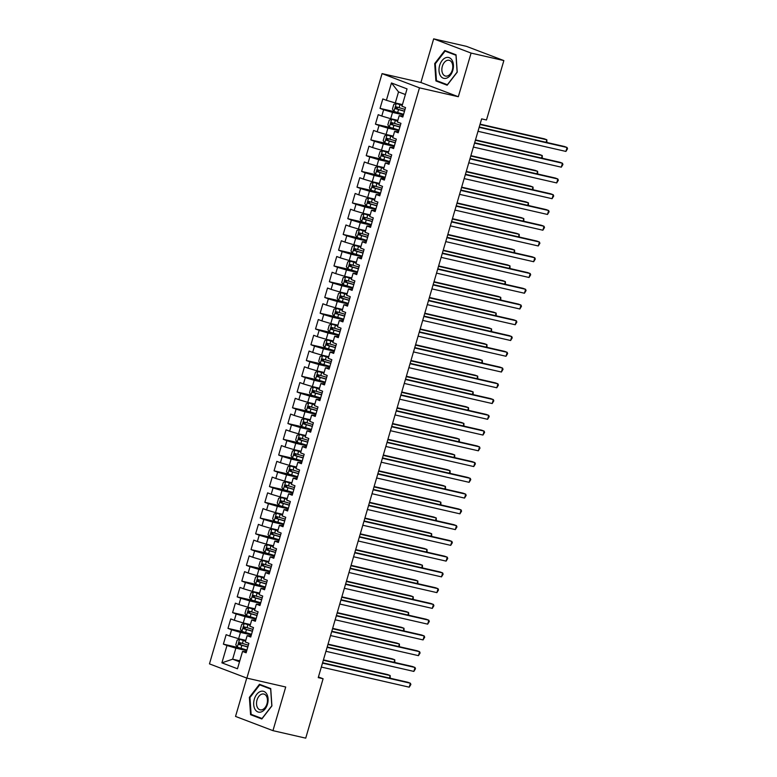 <?xml version="1.0" encoding="UTF-8"?>
<svg xmlns="http://www.w3.org/2000/svg" width="777" height="777" viewBox="0 0 777 777"><rect width="100%" height="100%" fill="white"/><g stroke="black" fill="none" stroke-linecap="round" stroke-linejoin="round"><path stroke-width="1.17" d="M246.756 678.068L235.538 716.423L272.95 730.652L305.72 738.15L323.096 678.748L318.434 676.971M382.07 73.611L209.46 663.879L246.872 678.117L419.473 87.84L382.07 73.611L420.911 82.498L458.323 96.727L471.085 53.079L433.673 38.85L420.911 82.498M433.673 38.85L466.443 46.348L503.855 60.577L471.085 53.079M405.39 94.532L398.523 91.919L391.462 82.964L386.392 100.301L382.808 98.932L380.04 108.382L383.634 109.751L381.789 116.055L378.205 114.685L375.437 124.145L379.021 125.505L377.185 131.808L373.591 130.449L370.823 139.899L374.417 141.268L372.572 147.572L368.988 146.202L366.22 155.662L369.813 157.022L367.968 163.325L364.374 161.966L361.616 171.416L365.2 172.785L363.354 179.089L359.77 177.719L357.002 187.17L360.596 188.539L358.751 194.842L355.157 193.473L352.399 202.933L355.983 204.293L354.147 210.596L350.553 209.236L347.785 218.687L351.379 220.056L349.533 226.36L345.95 224.99L343.181 234.45L346.765 235.81L344.93 242.113L341.336 240.744L338.578 250.204L342.162 251.573L340.316 257.867L336.732 256.507L333.964 265.957L337.558 267.327L335.713 273.63L332.119 272.261L329.361 281.721L332.945 283.081L331.099 289.384L327.515 288.024L324.747 297.474L328.341 298.844L326.495 305.147L322.902 303.778L320.143 313.228L323.727 314.598L321.892 320.901L318.298 319.532L315.53 328.992L319.124 330.351L317.278 336.655L313.694 335.295L310.926 344.745L314.52 346.115L312.675 352.418L309.081 351.049L306.323 360.509L309.906 361.868L308.061 368.172L304.477 366.812L301.709 376.262L305.303 377.632L303.457 383.935L299.864 382.566L297.105 392.016L300.689 393.385L298.854 399.689L295.26 398.319L292.492 407.779L296.086 409.139L294.24 415.442L290.656 414.083L287.888 423.533L291.472 424.902L289.636 431.206L286.043 429.836L283.275 439.296L286.868 440.656L285.023 446.96L281.439 445.59L278.671 455.05L282.265 456.42L280.419 462.713L276.826 461.353L274.067 470.804L277.651 472.173L275.806 478.477L272.222 477.107L269.454 486.567L273.048 487.927L271.202 494.23L267.609 492.871L264.85 502.321L268.434 503.69L266.598 509.994L263.005 508.624L260.237 518.074L263.83 519.444L261.985 525.747L258.401 524.378L255.633 533.838L259.227 535.198L257.381 541.501L253.788 540.141L251.029 549.592L254.613 550.961L252.768 557.264L249.184 555.895L246.416 565.355L250.009 566.715L248.164 573.018L244.57 571.658L241.812 581.109L245.396 582.478L243.56 588.781L239.967 587.412L237.199 596.862L240.792 598.232L238.947 604.535L235.363 603.166L232.595 612.626L236.179 613.985L234.343 620.289L230.75 618.929L227.982 628.379L231.575 629.749L229.73 636.052L226.146 634.683L223.378 644.143L238.51 647.6M391.462 82.964L407.041 88.889L401.971 106.226L405.555 107.585L402.797 117.045L399.203 115.676L397.358 121.979L400.951 123.349L398.183 132.799L394.599 131.43L392.754 137.733L396.338 139.102L393.58 148.553L389.986 147.193L388.141 153.496L391.734 154.856L388.966 164.316L385.382 162.947L383.537 169.25L387.131 170.619L384.362 180.07L380.769 178.71L378.933 185.004L382.517 186.373L379.749 195.823L376.165 194.464L374.32 200.767L377.913 202.127L375.145 211.587L371.552 210.217L369.716 216.521L373.3 217.89L370.542 227.34L366.948 225.981L365.103 232.284L368.696 233.644L365.928 243.104L362.344 241.734L360.499 248.038L364.083 249.407L361.324 258.858L357.731 257.488L355.885 263.791L359.479 265.161L356.711 274.611L353.127 273.251L351.282 279.555L354.875 280.915L352.107 290.375L348.514 289.005L346.678 295.309L350.262 296.678L347.504 306.128L343.91 304.769L342.065 311.072L345.658 312.432L342.89 321.892L339.306 320.522L337.461 326.826L341.045 328.195L338.286 337.645L334.693 336.276L332.847 342.579L336.441 343.949L333.673 353.399L330.089 352.039L328.244 358.343L331.837 359.702L329.069 369.162L325.476 367.793L323.64 374.096L327.224 375.466L324.456 384.916L320.872 383.547L319.026 389.85L322.62 391.219L319.852 400.67L316.258 399.31L314.423 405.613L318.007 406.973L315.248 416.433L311.655 415.064L309.809 421.367L313.403 422.737L310.635 432.187L307.051 430.827L305.206 437.13L308.79 438.49L306.031 447.95L302.438 446.581L300.592 452.884L304.186 454.254L301.418 463.704L297.834 462.334L295.988 468.638L299.582 470.007L296.814 479.458L293.22 478.098L291.385 484.401L294.969 485.761L292.21 495.221L288.617 493.851L286.771 500.155L290.365 501.524L287.597 510.975L284.013 509.615L282.168 515.918L285.751 517.278L282.993 526.738L279.399 525.369L277.554 531.672L281.148 533.041L278.38 542.492L274.796 541.122L272.95 547.426L276.544 548.795L273.776 558.245L270.182 556.886L268.347 563.189L271.931 564.549L269.163 574.009L265.579 572.639L263.733 578.943L267.327 580.312L264.559 589.762L260.965 588.393L259.13 594.696L262.713 596.066L259.955 605.516L256.361 604.156L254.516 610.46L258.11 611.82L255.342 621.279L251.758 619.91L249.912 626.213L253.496 627.583L250.738 637.033L247.144 635.673L245.299 641.977L248.893 643.337L246.124 652.797L242.541 651.427L237.471 668.764L221.901 662.839L226.971 645.502L223.378 644.143M503.855 60.577L486.489 119.988L481.633 118.871L318.24 677.631L323.096 678.748M245.785 640.335L238.636 638.704L240.472 632.4L251.359 634.887M229.73 636.052L238.636 638.704M231.575 629.749L240.472 632.4M242.541 651.427L246.445 651.709M250.388 624.582L243.24 622.94L245.085 616.637L255.973 619.133M234.343 620.289L243.24 622.94M236.179 613.985L245.085 616.637M247.144 635.673L251.049 635.955M255.002 608.818L247.844 607.187L249.689 600.883L260.577 603.37M238.947 604.535L247.844 607.187M240.792 598.232L249.689 600.883M251.758 619.91L255.662 620.192M259.605 593.065L252.457 591.423L254.302 585.12L265.19 587.616M243.56 588.781L252.457 591.423M245.396 582.478L254.302 585.12M256.361 604.156L260.266 604.438M264.209 577.301L257.061 575.67L258.906 569.366L269.794 571.862M248.164 573.018L257.061 575.67M250.009 566.715L258.906 569.366M260.965 588.393L264.879 588.675M268.823 561.548L261.674 559.916L263.51 553.612L274.407 556.099M252.768 557.264L261.674 559.916M254.613 550.961L263.51 553.612M265.579 572.639L269.483 572.921M273.426 545.794L266.278 544.153L268.123 537.849L279.011 540.345M257.381 541.501L266.278 544.153M259.227 535.198L268.123 537.849M270.182 556.886L274.096 557.167M278.04 530.031L270.891 528.399L272.727 522.095L283.615 524.582M261.985 525.747L270.891 528.399M263.83 519.444L272.727 522.095M274.796 541.122L278.7 541.404M282.643 514.277L275.495 512.635L277.34 506.332L288.228 508.828M266.598 509.994L275.495 512.635M268.434 503.69L277.34 506.332M279.399 525.369L283.304 525.65M287.257 498.513L280.099 496.882L281.944 490.578L292.832 493.074M271.202 494.23L280.099 496.882M273.048 487.927L281.944 490.578M284.013 509.615L287.917 509.887M291.861 482.76L284.712 481.128L286.558 474.825L297.445 477.311M275.806 478.477L284.712 481.128M277.651 472.173L286.558 474.825M288.617 493.851L292.521 494.133M296.464 467.006L289.316 465.365L291.161 459.061L302.049 461.557M280.419 462.713L289.316 465.365M282.265 456.42L291.161 459.061M293.22 478.098L297.135 478.379M301.078 451.243L293.929 449.611L295.765 443.308L306.653 445.794M285.023 446.96L293.929 449.611M286.868 440.656L295.765 443.308M297.834 462.334L301.738 462.616M305.682 435.489L298.533 433.857L300.378 427.554L311.266 430.04M289.636 431.206L298.533 433.857M291.472 424.902L300.378 427.554M302.438 446.581L306.342 446.862M310.295 419.735L303.137 418.094L304.982 411.791L315.87 414.287M294.24 415.442L303.137 418.094M296.086 409.139L304.982 411.791M307.051 430.827L310.955 431.109M314.899 403.972L307.75 402.34L309.596 396.037L320.483 398.523M298.854 399.689L307.75 402.34M300.689 393.385L309.596 396.037M311.655 415.064L315.559 415.345M319.502 388.218L312.354 386.577L314.199 380.274L325.087 382.77M303.457 383.935L312.354 386.577M305.303 377.632L314.199 380.274M316.258 399.31L320.173 399.592M324.116 372.455L316.967 370.823L318.803 364.52L329.701 367.016M308.061 368.172L316.967 370.823M309.906 361.868L318.803 364.52M320.872 383.547L324.776 383.828M328.72 356.701L321.571 355.07L323.417 348.766L334.304 351.253M312.675 352.418L321.571 355.07M314.52 346.115L323.417 348.766M325.476 367.793L329.39 368.075M333.333 340.948L326.185 339.306L328.02 333.003L338.908 335.499M317.278 336.655L326.185 339.306M319.124 330.351L328.02 333.003M330.089 352.039L333.993 352.321M337.937 325.184L330.788 323.553L332.634 317.249L343.521 319.735M321.892 320.901L330.788 323.553M323.727 314.598L332.634 317.249M334.693 336.276L338.597 336.558M342.55 309.431L335.392 307.789L337.237 301.486L348.125 303.982M326.495 305.147L335.392 307.789M328.341 298.844L337.237 301.486M339.306 320.522L343.211 320.804M347.154 293.667L340.005 292.035L341.851 285.732L352.739 288.228M331.099 289.384L340.005 292.035M332.945 283.081L341.851 285.732M343.91 304.769L347.814 305.04M351.758 277.913L344.609 276.282L346.455 269.978L357.342 272.465M335.713 273.63L344.609 276.282M337.558 267.327L346.455 269.978M348.514 289.005L352.428 289.287M356.371 262.16L349.223 260.518L351.058 254.215L361.946 256.711M340.316 257.867L349.223 260.518M342.162 251.573L351.058 254.215M353.127 273.251L357.031 273.533M360.975 246.396L353.826 244.765L355.672 238.461L366.559 240.948M344.93 242.113L353.826 244.765M346.765 235.81L355.672 238.461M357.731 257.488L361.635 257.77M365.588 230.643L358.43 229.011L360.275 222.708L371.163 225.194M349.533 226.36L358.43 229.011M351.379 220.056L360.275 222.708M362.344 241.734L366.249 242.016M370.192 214.889L363.044 213.248L364.889 206.944L375.777 209.44M354.147 210.596L363.044 213.248M355.983 204.293L364.889 206.944M366.948 225.981L370.852 226.262M374.796 199.126L367.647 197.494L369.493 191.191L380.38 193.677M358.751 194.842L367.647 197.494M360.596 188.539L369.493 191.191M371.552 210.217L375.466 210.499M379.409 183.372L372.261 181.731L374.096 175.427L384.994 177.923M363.354 179.089L372.261 181.731M365.2 172.785L374.096 175.427M376.165 194.464L380.07 194.745M384.013 167.609L376.864 165.977L378.71 159.673L389.598 162.17M367.968 163.325L376.864 165.977M369.813 157.022L378.71 159.673M380.769 178.71L381.585 178.273L384.683 178.982M388.626 151.855L381.478 150.223L383.314 143.92L394.201 146.406M372.572 147.572L381.478 150.223M374.417 141.268L383.314 143.92M385.382 162.947L389.287 163.228M393.23 136.101L386.082 134.46L387.927 128.156L398.815 130.653M377.185 131.808L386.082 134.46M379.021 125.505L387.927 128.156M389.986 147.193L393.89 147.475M397.843 120.338L390.685 118.706L392.531 112.403L403.418 114.889M381.789 116.055L390.685 118.706M383.634 109.751L392.531 112.403M394.599 131.43L398.504 131.711M402.447 104.584L395.299 102.943L398.523 91.919M386.392 100.301L395.299 102.943M399.203 115.676L403.108 115.958M458.323 96.727L419.473 87.84M272.95 730.652L285.713 687.004L246.872 678.117M239.792 660.819L232.644 659.187L239.51 661.79M246.756 650.64L235.868 648.154L232.644 659.187L221.901 662.839M226.971 645.502L235.868 648.154M447.163 85.217L457.235 72.154L456.05 54.808L444.784 50.524L434.702 63.578L435.897 80.934L447.163 85.217M270.726 688.568L259.46 684.284L249.378 697.348L250.573 714.694L261.839 718.978L271.911 705.914L270.726 688.568M380.04 108.382L395.172 111.849M375.437 124.145L390.569 127.603M370.823 139.899L385.955 143.366M366.22 155.662L381.352 159.12M361.616 171.416L376.748 174.883M357.002 187.17L372.134 190.637M352.399 202.933L367.531 206.391M347.785 218.687L362.917 222.154M343.181 234.45L358.314 237.908M338.578 250.204L353.71 253.661M333.964 265.957L349.096 269.425M329.361 281.721L344.493 285.178M324.747 297.474L339.879 300.942M320.143 313.228L335.275 316.695M315.53 328.992L330.662 332.449M310.926 344.745L326.058 348.213M306.323 360.509L321.455 363.966M301.709 376.262L316.841 379.73M297.105 392.016L312.237 395.483M292.492 407.779L307.624 411.237M287.888 423.533L303.02 427M283.275 439.296L298.417 442.754M278.671 455.05L293.803 458.508M274.067 470.804L289.199 474.271M269.454 486.567L284.586 490.025M264.85 502.321L279.982 505.788M260.237 518.074L275.369 521.542M255.633 533.838L270.765 537.296M251.029 549.592L266.161 553.059M246.416 565.355L261.548 568.813M241.812 581.109L256.944 584.576M237.199 596.862L252.331 600.33M232.595 612.626L247.727 616.083M227.982 628.379L243.114 631.847M439.597 81.779L435.897 80.934M435.334 63.724L434.702 63.578M254.273 715.539L250.573 714.694M250.009 697.493L249.378 697.348M479.147 127.37L567.064 147.484L565.918 151.428L478.001 131.303M479.254 127.01L564.539 146.523L567.064 147.484L567.54 148.737L565.918 151.428M402.263 105.225L396.309 103.555L393.822 104.361L392.443 109.091L394.007 111.441L403.603 114.287M396.309 103.555L402.214 105.361M546.114 142.308L546.843 139.792L544.318 138.83L480.089 124.135M405.031 109.402L396.338 106.876L395.784 108.77L404.477 111.286M404.516 111.15L397.533 109.168L397.057 107.595M546.901 142.482L546.843 139.792L479.992 124.495M474.543 143.123L562.461 163.238L561.305 167.181L473.387 147.067M474.65 142.764L559.935 162.276L562.461 163.238L562.937 164.501L561.305 167.181M469.93 158.887L557.847 179.001L556.701 182.935L468.784 162.82M470.036 158.527L555.322 178.04L557.847 179.001L558.323 180.254L556.701 182.935M397.649 120.979L391.695 119.318L389.219 120.124L387.83 124.854L389.394 127.195L398.989 130.041M391.695 119.318L397.61 121.125M541.501 158.061L542.239 155.546L539.714 154.584L475.485 139.889M400.417 125.155L391.734 122.63L391.181 124.524L399.864 127.049M399.912 126.904L392.929 124.922L392.443 123.349M542.288 158.246L542.239 155.546L475.378 140.249M393.045 136.742L387.092 135.072L384.605 135.878L383.226 140.608L384.79 142.949L394.386 145.794M387.092 135.072L393.007 136.878M536.897 173.825L537.626 171.309L535.1 170.348L470.881 155.653M395.814 140.919L387.121 138.393L386.567 140.278L395.26 142.803M395.299 142.667L388.315 140.686L387.84 139.112M537.684 173.999L537.626 171.309L470.775 156.012M446.911 78.04A10.693 6.993 -77.1 0 0 453.409 64.967A10.693 6.993 -77.1 0 0 445.522 57.809A10.693 6.993 -77.1 0 0 439.024 70.882A10.693 6.993 -77.1 0 0 446.911 78.04M447.843 75.835A8.1 5.293 -77.1 0 0 452.748 67.638A8.1 5.293 -77.1 0 0 449.125 60.285A8.1 5.293 -77.1 0 0 446.794 60.519A8.1 5.293 -77.1 0 0 441.89 68.716A8.1 5.293 -77.1 0 0 445.512 76.068A8.1 5.293 -77.1 0 0 447.843 75.835M435.305 63.772L445.066 51.117L455.982 55.264L457.129 72.076L447.367 84.732L436.451 80.585L435.305 63.772M448.29 51.855L445.066 51.117M261.587 711.81A10.693 6.993 -77.1 0 0 268.084 698.727A10.693 6.993 -77.1 0 0 260.198 691.569A10.693 6.993 -77.1 0 0 253.7 704.642A10.693 6.993 -77.1 0 0 261.587 711.81M262.519 709.605A8.1 5.293 -77.1 0 0 267.424 701.398A8.1 5.293 -77.1 0 0 263.801 694.046A8.1 5.293 -77.1 0 0 261.47 694.279A8.1 5.293 -77.1 0 0 256.565 702.486A8.1 5.293 -77.1 0 0 260.188 709.838A8.1 5.293 -77.1 0 0 262.519 709.605M249.971 697.532L259.741 684.877L270.658 689.034L271.804 705.837L262.043 718.502L251.126 714.345L249.971 697.532M262.966 685.615L259.741 684.877M465.326 174.64L553.243 194.755L552.088 198.698L464.17 178.584M465.433 174.281L550.718 193.794L553.243 194.755L553.719 196.008L552.088 198.698M460.712 190.394L548.64 210.518L547.484 214.452L459.566 194.337M460.819 190.035L546.105 209.557L548.64 210.518L549.106 211.771L547.484 214.452M388.432 152.496L382.488 150.835L380.002 151.641L378.613 156.362L380.176 158.712L389.772 161.558M382.488 150.835L388.393 152.642M532.284 189.578L533.022 187.063L530.497 186.101L466.268 171.406M391.2 156.672L382.517 154.147L381.963 156.041L390.646 158.566M390.695 158.421L383.712 156.439L383.226 154.866M533.071 189.763L533.022 187.063L466.161 171.766M383.828 168.25L377.875 166.589L375.388 167.395L374.009 172.125L375.573 174.466L385.169 177.311M377.875 166.589L383.789 168.395M527.68 205.332L528.418 202.826L525.883 201.855L461.664 187.16M386.596 172.426L377.904 169.901L377.35 171.795L386.043 174.32M386.082 174.174L379.098 172.193L378.622 170.619M528.467 205.516L528.418 202.826L461.557 187.519M456.109 206.158L544.026 226.272L542.88 230.215L454.953 210.091M456.216 205.798L541.501 225.311L544.026 226.272L544.502 227.525L542.88 230.215M379.225 184.013L373.271 182.342L370.784 183.149L369.405 187.879L370.959 190.229L380.555 193.075M373.271 182.342L379.176 184.149M523.067 221.095L523.805 218.58L521.28 217.618L457.051 202.923M381.993 188.189L373.3 185.664L372.746 187.558L381.439 190.074M381.478 189.938L374.495 187.956L374.019 186.383M523.863 221.27L523.805 218.58L456.954 203.283M451.505 221.911L539.423 242.026L538.267 245.969L450.349 225.854M451.602 221.552L536.897 241.064L539.423 242.026L539.898 243.288L538.267 245.969M374.611 199.767L368.657 198.106L366.181 198.912L364.792 203.632L366.355 205.983L375.951 208.828M368.657 198.106L374.572 199.912M518.463 236.849L519.201 234.333L516.666 233.372L452.447 218.677M377.379 203.943L368.696 201.418L368.143 203.312L376.826 205.837M376.864 205.691L369.881 203.71L369.405 202.137M519.25 237.034L519.201 234.333L452.34 219.036M446.892 237.665L534.809 257.789L533.663 261.723L445.745 241.608M446.998 237.306L532.284 256.828L534.809 257.789L535.285 259.042L533.663 261.723M442.288 253.428L530.205 273.543L529.05 277.486L441.132 257.362M442.395 253.069L527.68 272.581L530.205 273.543L530.681 274.796L529.05 277.486M437.674 269.182L525.602 289.306L524.446 293.24L436.528 273.125M437.781 268.823L523.067 288.335L525.602 289.306L526.068 290.559L524.446 293.24M433.071 284.945L520.988 305.06L519.842 308.993L431.915 288.879M433.177 284.586L518.463 304.098L520.988 305.06L521.464 306.313L519.842 308.993M428.467 300.699L516.384 320.814L515.229 324.757L427.311 304.642M428.564 300.34L513.85 319.852L516.384 320.814L516.86 322.067L515.229 324.757M423.853 316.453L511.771 336.577L510.625 340.511L422.698 320.396M423.96 316.093L509.246 335.615L511.771 336.577L512.247 337.83L510.625 340.511M419.25 332.216L507.167 352.331L506.012 356.274L418.094 336.15M419.347 331.857L504.642 351.369L507.167 352.331L507.643 353.584L506.012 356.274M414.636 347.97L502.554 368.084L501.408 372.028L413.49 351.913M414.743 347.61L500.029 367.123L502.554 368.084L503.03 369.347L501.408 372.028M410.033 363.733L497.95 383.848L496.794 387.781L408.877 367.667M410.139 363.374L495.425 382.886L497.95 383.848L498.426 385.101L496.794 387.781M405.419 379.487L493.346 399.601L492.191 403.545L404.273 383.43M405.526 379.127L490.811 398.64L493.346 399.601L493.813 400.854L492.191 403.545M400.815 395.24L488.733 415.365L487.587 419.298L399.66 399.184M400.922 394.881L486.208 414.403L488.733 415.365L489.209 416.618L487.587 419.298M396.212 411.004L484.129 431.118L482.973 435.062L395.056 414.937M396.309 410.644L481.604 430.157L484.129 431.118L484.605 432.371L482.973 435.062M391.598 426.758L479.516 446.872L478.37 450.815L390.452 430.701M391.705 426.398L476.991 445.911L479.516 446.872L479.992 448.135L478.37 450.815M386.995 442.511L474.912 462.636L473.756 466.569L385.839 446.454M387.101 442.152L472.387 461.674L474.912 462.636L475.388 463.888L473.756 466.569M382.381 458.275L470.308 478.389L469.153 482.332L381.235 462.208M382.488 457.915L467.773 477.428L470.308 478.389L470.775 479.642L469.153 482.332M377.777 474.028L465.695 494.153L464.539 498.086L376.622 477.972M377.884 473.669L463.17 493.181L465.695 494.153L466.171 495.405L464.539 498.086M373.164 489.792L461.091 509.906L459.935 513.84L372.018 493.725M373.271 489.432L458.556 508.945L461.091 509.906L461.557 511.159L459.935 513.84M368.56 505.545L456.478 525.66L455.332 529.603L367.404 509.489M368.667 505.186L453.953 524.698L456.478 525.66L456.954 526.913L455.332 529.603M363.957 521.299L451.874 541.423L450.718 545.357L362.801 525.242M364.054 520.94L449.349 540.462L451.874 541.423L452.35 542.676L450.718 545.357M359.343 537.062L447.261 557.177L446.115 561.12L358.197 540.996M359.45 536.703L444.735 556.215L447.261 557.177L447.737 558.43L446.115 561.12M354.739 552.816L442.657 572.931L441.501 576.874L353.584 556.759M354.846 552.457L440.132 571.969L442.657 572.931L443.133 574.193L441.501 576.874M370.007 215.52L364.054 213.86L361.567 214.666L360.188 219.396L361.752 221.736L371.348 224.582M364.054 213.86L369.969 215.666M513.859 252.612L514.588 250.097L512.062 249.135L447.843 234.44M372.775 219.697L364.083 217.181L363.529 219.065L372.222 221.591M372.261 221.445L365.277 219.464L364.801 217.9M514.646 252.787L514.588 250.097L447.737 234.8M365.394 231.284L359.44 229.613L356.964 230.429L355.575 235.149L357.138 237.5L366.734 240.346M359.44 229.613L365.355 231.42M509.246 268.366L509.984 265.851L507.459 264.889L443.23 250.194M368.162 235.46L359.479 232.935L358.925 234.829L367.608 237.354M367.657 237.208L360.674 235.227L360.188 233.654M510.033 268.551L509.984 265.851L443.123 250.553M360.79 247.037L354.836 245.377L352.35 246.183L350.971 250.913L352.535 253.253L362.131 256.099M354.836 245.377L360.751 247.183M504.642 284.12L505.371 281.604L502.845 280.643L438.626 265.948M363.558 251.214L354.866 248.689L354.312 250.582L363.005 253.108M363.044 252.962L356.06 250.981L355.584 249.407M505.429 284.304L505.371 281.604L438.519 266.307M356.187 262.801L350.233 261.13L347.746 261.936L346.367 266.666L347.921 269.007L357.517 271.863M350.233 261.13L356.138 262.937M500.029 299.883L500.767 297.368L498.242 296.406L434.013 281.711M358.945 266.977L350.262 264.452L349.708 266.336L358.401 268.861M358.44 268.725L351.457 266.744L350.981 265.171M500.825 300.058L500.767 297.368L433.906 282.07M351.573 278.555L345.619 276.894L343.133 277.7L341.754 282.42L343.317 284.77L352.913 287.616M345.619 276.894L351.534 278.7M495.425 315.637L496.163 313.121L493.628 312.16L429.409 297.465M354.341 282.731L345.648 280.206L345.105 282.1L353.788 284.625M353.826 284.479L346.843 282.498L346.367 280.924M496.212 315.821L496.163 313.121L429.302 297.824M346.969 294.308L341.016 292.647L338.529 293.453L337.15 298.183L338.714 300.524L348.31 303.37M341.016 292.647L346.921 294.454M490.821 331.39L491.55 328.885L489.024 327.923L424.796 313.228M349.737 298.485L341.045 295.969L340.491 297.853L349.184 300.378M349.223 300.233L342.239 298.251L341.763 296.678M491.608 331.575L491.55 328.885L424.698 313.578M342.356 310.072L336.402 308.401L333.925 309.207L332.537 313.937L334.1 316.288L343.696 319.133M336.402 308.401L342.317 310.208M486.208 347.154L486.946 344.638L484.421 343.677L420.192 328.982M345.124 314.248L336.441 311.723L335.887 313.617L344.57 316.132M344.619 315.996L337.636 314.015L337.15 312.441M486.994 347.329L486.946 344.638L420.085 329.341M337.752 325.825L331.798 324.164L329.312 324.971L327.933 329.701L329.497 332.041L339.093 334.887M331.798 324.164L337.713 325.971M481.604 362.908L482.332 360.392L479.807 359.43L415.588 344.735M340.52 330.002L331.828 327.476L331.274 329.37L339.967 331.896M340.005 331.75L333.022 329.769L332.546 328.195M482.391 363.092L482.332 360.392L415.481 345.095M333.139 341.589L327.185 339.918L324.708 340.724L323.319 345.454L324.883 347.795L334.479 350.641M327.185 339.918L333.1 341.725M476.991 378.671L477.729 376.155L475.203 375.194L410.975 360.499M335.907 345.765L327.224 343.24L326.67 345.124L335.353 347.649M335.402 347.513L328.418 345.522L327.933 343.958M477.777 378.846L477.729 376.155L410.868 360.858M328.535 357.342L322.581 355.681L320.095 356.488L318.716 361.208L320.279 363.558L329.875 366.404M322.581 355.681L328.496 357.488M472.387 394.425L473.125 391.909L470.59 390.948L406.371 376.253M331.303 361.519L322.61 358.993L322.057 360.887L330.749 363.413M330.788 363.267L323.805 361.286L323.329 359.712M473.174 394.609L473.125 391.909L406.264 376.612M323.931 373.096L317.978 371.435L315.491 372.241L314.112 376.971L315.666 379.312L325.262 382.158M317.978 371.435L323.883 373.242M467.773 410.178L468.512 407.672L465.986 406.701L401.758 392.006M326.699 377.272L318.007 374.747L317.453 376.641L326.146 379.166M326.185 379.021L319.201 377.039L318.725 375.466M468.57 410.363L468.512 407.672L401.66 392.366M319.318 388.859L313.364 387.189L310.887 387.995L309.499 392.725L311.062 395.075L320.658 397.921M313.364 387.189L319.279 388.995M463.17 425.942L463.908 423.426L461.373 422.465L397.154 407.77M322.086 393.036L313.403 390.51L312.849 392.404L321.532 394.92M321.571 394.784L314.588 392.803L314.112 391.229M463.956 426.117L463.908 423.426L397.047 408.129M314.714 404.613L308.76 402.952L306.274 403.758L304.895 408.479L306.459 410.829L316.054 413.675M308.76 402.952L314.666 404.759M458.566 441.695L459.294 439.18L456.769 438.218L392.54 423.523M317.482 408.789L308.79 406.264L308.236 408.158L316.929 410.683M316.967 410.538L309.984 408.556L309.508 406.983M459.353 441.88L459.294 439.18L392.443 423.883M310.101 420.367L304.147 418.706L301.67 419.512L300.281 424.242L301.845 426.583L311.441 429.428M304.147 418.706L310.062 420.512M453.953 457.459L454.691 454.943L452.165 453.982L387.937 439.287M312.869 424.543L304.186 422.028L303.632 423.912L312.315 426.437M312.364 426.291L305.38 424.31L304.895 422.746M454.739 457.634L454.691 454.943L387.83 439.646M305.497 436.13L299.543 434.46L297.057 435.275L295.678 439.996L297.241 442.346L306.837 445.192M299.543 434.46L305.458 436.266M449.349 473.212L450.077 470.697L447.552 469.735L383.333 455.04M308.265 440.306L299.572 437.781L299.019 439.675L307.711 442.2M307.75 442.055L300.767 440.073L300.291 438.5M450.136 473.397L450.077 470.697L383.226 455.4M300.893 451.884L294.939 450.223L292.453 451.029L291.074 455.759L292.628 458.1L302.224 460.946M294.939 450.223L300.845 452.029M444.735 488.966L445.474 486.451L442.948 485.489L378.72 470.794M303.652 456.06L294.969 453.535L294.415 455.429L303.108 457.954M303.147 457.808L296.163 455.827L295.687 454.254M445.522 489.151L445.474 486.451L378.613 471.153M296.28 467.647L290.326 465.977L287.84 466.783L286.46 471.513L288.024 473.853L297.62 476.709M290.326 465.977L296.241 467.783M440.132 504.729L440.87 502.214L438.335 501.252L374.116 486.557M299.048 471.824L290.355 469.298L289.811 471.183L298.494 473.708M298.533 473.572L291.55 471.59L291.074 470.017M440.918 504.904L440.87 502.214L374.009 486.917M291.676 483.401L285.722 481.74L283.236 482.546L281.857 487.266L283.42 489.617L293.016 492.463M285.722 481.74L291.628 483.547M435.528 520.483L436.256 517.968L433.731 517.006L369.502 502.311M294.444 487.577L285.751 485.052L285.198 486.946L293.891 489.471M293.929 489.325L286.946 487.344L286.47 485.771M436.315 520.668L436.256 517.968L369.405 502.67M287.063 499.155L281.109 497.494L278.632 498.3L277.243 503.03L278.807 505.371L288.403 508.216M281.109 497.494L287.024 499.3M430.914 536.237L431.653 533.731L429.127 532.769L364.899 518.074M289.831 503.331L281.148 500.815L280.594 502.7L289.277 505.225M289.326 505.079L282.342 503.098L281.857 501.524M431.701 536.421L431.653 533.731L364.792 518.424M282.459 514.918L276.505 513.247L274.019 514.053L272.64 518.783L274.203 521.134L283.799 523.98M276.505 513.247L282.42 515.054M426.311 552L427.039 549.485L424.514 548.523L360.295 533.828M285.227 519.094L276.534 516.569L275.981 518.463L284.673 520.978M284.712 520.843L277.729 518.861L277.253 517.288M427.097 552.175L427.039 549.485L360.188 534.188M277.845 530.672L271.892 529.011L269.415 529.817L268.026 534.547L269.59 536.888L279.186 539.733M271.892 529.011L277.807 530.817M421.697 567.754L422.435 565.238L419.91 564.277L355.681 549.582M280.614 534.848L271.931 532.323L271.377 534.217L280.06 536.742M280.108 536.596L273.125 534.615L272.64 533.041M422.484 567.938L422.435 565.238L355.575 549.941M350.126 568.579L438.053 588.694L436.897 592.628L348.98 572.513M350.233 568.22L435.518 587.733L438.053 588.694L438.519 589.947L436.897 592.628M273.242 546.435L267.288 544.764L264.802 545.571L263.422 550.301L264.986 552.641L274.582 555.487M267.288 544.764L273.203 546.571M417.094 583.517L417.832 581.002L415.297 580.04L351.078 565.345M276.01 550.611L267.317 548.086L266.764 549.97L275.456 552.496M275.495 552.36L268.512 550.369L268.036 548.805M417.88 583.692L417.832 581.002L350.971 565.705M345.522 584.333L433.44 604.448L432.294 608.391L344.366 588.276M345.629 583.974L430.914 603.486L433.44 604.448L433.916 605.701L432.294 608.391M268.638 562.189L262.684 560.528L260.198 561.334L258.819 566.054L260.373 568.405L269.969 571.25M262.684 560.528L268.589 562.334M412.48 599.271L413.218 596.755L410.693 595.794L346.464 581.099M271.406 566.365L262.713 563.84L262.16 565.734L270.852 568.259M270.891 568.113L263.908 566.132L263.432 564.558M413.277 599.456L413.218 596.755L346.357 581.458M340.918 600.087L428.836 620.211L427.68 624.145L339.763 604.03M341.016 599.727L426.301 619.25L428.836 620.211L429.312 621.464L427.68 624.145M264.025 577.942L258.071 576.281L255.594 577.088L254.205 581.818L255.769 584.158L265.365 587.004M258.071 576.281L263.986 578.088M407.876 615.025L408.615 612.519L406.08 611.548L341.861 596.853M266.793 582.119L258.11 579.593L257.556 581.487L266.239 584.013M266.278 583.867L259.295 581.886L258.819 580.312M408.663 615.209L408.615 612.519L341.754 597.212M336.305 615.85L424.223 635.965L423.077 639.908L335.159 619.784M336.412 615.491L421.697 635.003L424.223 635.965L424.698 637.218L423.077 639.908M259.421 593.706L253.467 592.035L250.981 592.841L249.602 597.571L251.165 599.922L260.761 602.767M253.467 592.035L259.372 593.842M403.273 630.788L404.001 628.272L401.476 627.311L337.247 612.616M262.189 597.882L253.496 595.357L252.943 597.241L261.635 599.766M261.674 599.63L254.691 597.649L254.215 596.076M404.059 630.963L404.001 628.272L337.15 612.975M331.701 631.604L419.619 651.718L418.463 655.662L330.546 635.547M331.808 631.245L417.094 650.757L419.619 651.718L420.095 652.981L418.463 655.662M254.807 609.459L248.854 607.799L246.377 608.605L244.988 613.325L246.552 615.675L256.148 618.521M248.854 607.799L254.769 609.605M398.659 646.542L399.397 644.026L396.872 643.065L332.643 628.37M257.575 613.636L248.893 611.111L248.339 613.004L257.022 615.53M257.07 615.384L250.087 613.403L249.602 611.829M399.446 646.726L399.397 644.026L332.537 628.729M327.088 647.358L415.005 667.482L413.859 671.415L325.942 651.301M327.195 646.998L412.48 666.52L415.005 667.482L415.481 668.735L413.859 671.415M250.204 625.213L244.25 623.552L241.764 624.358L240.384 629.088L241.948 631.429L251.544 634.275M244.25 623.552L250.165 625.359M394.056 662.305L394.784 659.79L392.259 658.828L328.04 644.133M252.972 629.389L244.279 626.874L243.725 628.758L252.418 631.283M252.457 631.138L245.474 629.156L244.998 627.593M394.842 662.48L394.784 659.79L327.933 644.492M322.484 663.121L410.402 683.236L409.246 687.179L321.328 667.054M322.591 662.762L407.876 682.274L410.402 683.236L410.878 684.488L409.246 687.179M245.59 640.976L239.646 639.306L237.16 640.122L235.781 644.842L237.335 647.192L246.931 650.038M239.646 639.306L245.551 641.112M389.442 678.059L390.18 675.543L387.655 674.582L323.426 659.887M248.358 645.153L239.675 642.628L239.122 644.521L247.805 647.047M247.853 646.901L240.87 644.92L240.384 643.346M390.229 678.234L390.18 675.543L323.319 660.246M396.241 103.574L393.958 111.383M398.523 109.606L397.639 112.607M399.951 104.72L399.077 107.721M397.533 109.168L395.784 108.77M391.637 119.337L389.355 127.137M393.91 125.369L393.036 128.36M395.338 120.484L394.463 123.475M392.929 124.922L391.181 124.524M387.024 135.091L384.751 142.89M389.306 141.123L388.432 144.114M390.734 136.237L389.86 139.229M388.315 140.686L386.567 140.278M382.42 150.855L380.138 158.654M384.693 156.876L383.819 159.877M386.12 152.001L385.246 154.992M383.712 156.439L381.963 156.041M377.816 166.608L375.534 174.407M380.089 172.64L379.215 175.631M381.517 167.754L380.643 170.746M379.098 172.193L377.35 171.795M373.203 182.362L370.92 190.161M375.485 188.393L374.601 191.395M376.913 183.508L376.029 186.509M374.495 187.956L372.746 187.558M368.599 198.125L366.317 205.924M370.872 204.157L369.998 207.148M372.3 199.271L371.425 202.263M369.881 203.71L368.143 203.312M363.986 213.879L361.713 221.678M366.268 219.91L365.394 222.902M367.696 215.025L366.822 218.016M365.277 219.464L363.529 219.065M359.382 229.642L357.099 237.441M361.655 235.664L360.781 238.665M363.082 230.779L362.208 233.78M360.674 235.227L358.925 234.829M354.778 245.396L352.496 253.195M357.051 251.427L356.177 254.419M358.479 246.542L357.605 249.534M356.06 250.981L354.312 250.582M350.165 261.15L347.882 268.949M352.437 267.181L351.563 270.173M353.865 262.296L352.991 265.287M351.457 266.744L349.708 266.336M345.561 276.913L343.279 284.712M347.834 282.945L346.96 285.936M349.262 278.059L348.387 281.051M346.843 282.498L345.105 282.1M340.948 292.667L338.665 300.466M343.23 298.698L342.346 301.69M344.658 293.813L343.784 296.804M342.239 298.251L340.491 297.853M336.344 308.42L334.061 316.229M338.617 314.452L337.742 317.453M340.044 309.567L339.17 312.568M337.636 314.015L335.887 313.617M331.73 324.184L329.458 331.983M334.013 330.215L333.139 333.207M335.441 325.33L334.566 328.321M333.022 329.769L331.274 329.37M327.127 339.938L324.844 347.737M329.399 345.969L328.525 348.96M330.827 341.084L329.953 344.075M328.418 345.522L326.67 345.124M322.523 355.701L320.241 363.5M324.796 361.723L323.922 364.724M326.223 356.847L325.349 359.838M323.805 361.286L322.057 360.887M317.91 371.455L315.627 379.254M320.182 377.486L319.308 380.477M321.62 372.601L320.736 375.592M319.201 377.039L317.453 376.641M313.306 387.208L311.023 395.007M315.579 393.24L314.704 396.231M317.006 388.354L316.132 391.355M314.588 392.803L312.849 392.404M308.692 402.972L306.42 410.771M310.975 409.003L310.101 411.995M312.403 404.118L311.528 407.109M309.984 408.556L308.236 408.158M304.089 418.725L301.806 426.524M306.361 424.757L305.487 427.748M307.789 419.871L306.915 422.863M305.38 424.31L303.632 423.912M299.485 434.489L297.202 442.288M301.758 440.51L300.884 443.512M303.185 435.625L302.311 438.626M300.767 440.073L299.019 439.675M294.872 450.242L292.589 458.041M297.144 456.274L296.27 459.265M298.572 451.388L297.698 454.38M296.163 455.827L294.415 455.429M290.268 465.996L287.985 473.795M292.54 472.027L291.666 475.019M293.968 467.142L293.094 470.134M291.55 471.59L289.811 471.183M285.654 481.759L283.372 489.559M287.937 487.791L287.053 490.782M289.365 482.905L288.481 485.897M286.946 487.344L285.198 486.946M281.051 497.513L278.768 505.312M283.323 503.545L282.449 506.536M284.751 498.659L283.877 501.651M282.342 503.098L280.594 502.7M276.437 513.267L274.164 521.076M278.72 519.298L277.845 522.299M280.147 514.413L279.273 517.414M277.729 518.861L275.981 518.463M271.833 529.03L269.551 536.829M274.106 535.062L273.232 538.053M275.534 530.176L274.66 533.168M273.125 534.615L271.377 534.217M267.23 544.784L264.947 552.583M269.502 550.815L268.628 553.807M270.93 545.93L270.056 548.921M268.512 550.369L266.764 549.97M262.616 560.547L260.334 568.346M264.889 566.569L264.015 569.57M266.326 561.693L265.443 564.685M263.908 566.132L262.16 565.734M258.013 576.301L255.73 584.1M260.285 582.332L259.411 585.324M261.713 577.447L260.839 580.438M259.295 581.886L257.556 581.487M253.399 592.055L251.126 599.854M255.682 598.086L254.807 601.077M257.109 593.201L256.235 596.202M254.691 597.649L252.943 597.241M248.795 607.818L246.513 615.617M251.068 613.849L250.194 616.841M252.496 608.964L251.622 611.955M250.087 613.403L248.339 613.004M244.192 623.572L241.909 631.371M246.464 629.603L245.59 632.595M247.892 624.718L247.018 627.709M245.474 629.156L243.725 628.758M239.578 639.335L237.296 647.134M241.851 645.357L240.977 648.358M243.279 640.471L242.405 643.473M240.87 644.92L239.122 644.521"/></g></svg>
